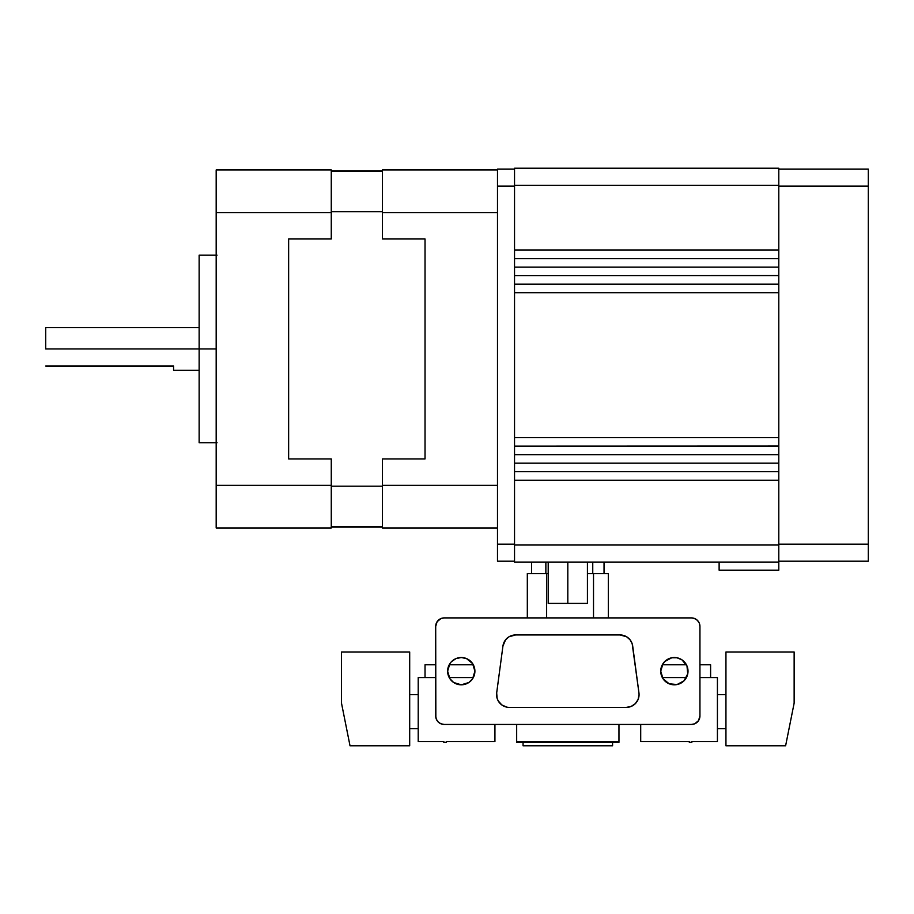 <?xml version="1.0" encoding="UTF-8"?>
<svg xmlns="http://www.w3.org/2000/svg" width="914" height="914" viewBox="0 0 914 914"><rect width="100%" height="100%" fill="white"/><g stroke="black" fill="none" stroke-linecap="round" stroke-linejoin="round"><path stroke-width="1.37" d="M199.138 442.719L199.138 255.189L199.138 348.954L45.7 348.954L216.184 348.954L199.138 348.954L199.138 442.719L217.041 442.719M173.569 366L173.569 370.261L173.569 366L45.7 366L173.569 366M45.7 348.954L45.7 327.646L45.7 348.954M382.418 169.947L497.49 169.947L382.418 169.947L382.418 170.792L382.418 169.947M425.033 458.919L425.033 238.988L425.033 458.919L382.418 458.919L382.418 485.345L497.49 485.345L382.418 485.345L382.418 486.191L331.268 486.191L331.268 485.345L216.184 485.345L216.184 527.961L331.268 527.961L331.268 527.115L382.418 527.115L382.418 527.961L497.49 527.961L382.418 527.961L382.418 458.919L425.033 458.919L425.033 238.988L382.418 238.988L382.418 212.562L497.49 212.562L382.418 212.562L382.418 170.792L382.418 211.717L331.268 211.717L331.268 238.988L288.641 238.988L288.641 458.919L331.268 458.919L331.268 527.961L216.184 527.961L216.184 485.345L331.268 485.345L331.268 458.919L288.641 458.919L288.641 238.988L288.641 458.919M425.033 238.988L382.418 238.988L382.418 211.717L331.268 211.717L331.268 169.947L331.268 212.562L216.184 212.562L216.184 169.947L331.268 169.947L216.184 169.947L216.184 485.345L216.184 212.562L331.268 212.562L331.268 238.988L288.641 238.988M778.797 562.064L778.797 570.165L719.124 570.165L719.124 562.064L719.124 570.165L778.797 570.165L778.797 545.018L778.797 562.064L514.536 562.064L778.797 562.064M778.797 471.704L778.797 545.018L514.536 545.018L514.536 562.064L514.536 480.227L514.536 545.018L778.797 545.018L778.797 480.227L514.536 480.227L778.797 480.227L778.797 471.704L514.536 471.704L514.536 463.181L778.797 463.181L778.797 471.704L778.797 463.181L514.536 463.181L514.536 480.227L514.536 471.704L778.797 471.704M778.797 463.09L778.797 454.738L778.797 463.09M778.797 454.658L514.536 454.658L514.536 463.181L514.536 446.135L514.536 454.658L778.797 454.658L778.797 446.135L778.797 454.658M778.797 446.043L514.536 446.135L778.797 446.135L778.797 437.692L778.797 446.043M778.797 437.612L514.536 437.612L514.536 292.697L778.797 292.697L778.797 437.612L778.797 292.697L514.536 292.697L514.536 446.135L514.536 437.612L778.797 437.612M778.797 292.606L778.797 284.254L778.797 292.606M778.797 284.174L514.536 284.174L514.536 292.697L514.536 275.64L514.536 284.174L778.797 284.174L778.797 275.64L778.797 284.174M778.797 275.56L514.536 275.64L778.797 275.64L778.797 267.208L778.797 275.56M778.797 267.117L514.536 267.117L514.536 275.64L514.536 258.593L514.536 267.117L778.797 267.117L778.797 258.593L778.797 267.117M778.797 258.513L514.536 258.593L778.797 258.593L778.797 250.162L778.797 258.513M778.797 250.07L514.536 250.07L514.536 185.291L778.797 185.291L778.797 250.07L778.797 168.233L778.797 185.291L514.536 185.291L514.536 258.593L514.536 250.07L778.797 250.07M514.536 168.233L514.536 185.291L514.536 168.233L778.797 168.233L514.536 168.233M497.49 169.09L497.49 561.207L514.536 561.207L497.49 561.207L497.49 186.136L514.536 186.136L497.49 186.136L497.49 169.09L514.536 169.09L497.49 169.09M514.536 544.161L497.49 544.161L514.536 544.161M587.428 603.411L587.428 562.064L587.428 603.411L567.811 603.411L567.811 562.064L567.811 603.411L548.206 603.411L548.206 562.064L548.206 603.411L587.428 603.411M604.04 573.569L604.04 562.064L604.04 573.569M592.752 562.064L592.752 573.569L592.752 562.064M545.864 573.569L545.864 562.064L545.864 573.569M531.582 562.064L531.582 573.569L531.582 562.064M868.3 169.09L778.797 169.09L868.3 169.09L868.3 544.161L778.797 544.161L868.3 544.161L868.3 561.207L868.3 169.09M778.797 186.136L868.3 186.136L778.797 186.136M778.797 561.207L868.3 561.207L778.797 561.207M382.418 527.115L331.268 527.115L331.268 486.191L382.418 486.191L382.418 527.115M331.268 170.792L382.418 170.792L331.268 170.792M382.418 526.51L331.268 526.51L382.418 526.51M382.418 171.398L331.268 171.398L382.418 171.398M638.955 692.926A12.785 12.785 0 0 1 626.273 707.402L631.163 706.431L635.321 703.654L638.086 699.507L639.057 694.617A12.785 12.785 0 0 0 638.955 692.926L632.191 643.799L630.032 639.777L626.593 636.761L620.023 634.944A12.785 12.785 0 0 1 632.694 646.038L638.955 692.926M447.62 671.173A13.641 13.641 0 0 1 461.262 657.532A13.641 13.641 0 0 1 474.903 671.173A13.641 13.641 0 0 0 472.607 663.61L474.903 671.173L472.607 678.748L468.836 682.518L461.262 684.815L453.687 682.518L449.917 678.748L447.62 671.173L449.917 663.598A13.641 13.641 0 0 0 453.675 682.507A13.641 13.641 0 0 0 474.903 671.173A13.641 13.641 0 0 1 461.262 684.815A13.641 13.641 0 0 1 447.62 671.173M472.595 663.587A13.641 13.641 0 0 0 451.63 661.519L456.04 658.571L461.262 657.532L466.483 658.571L472.607 663.598M451.607 661.542A13.641 13.641 0 0 0 449.928 663.598L448.66 665.952M684.003 661.519A13.641 13.641 0 0 0 681.958 659.839L686.974 665.952L687.751 673.835L684.015 680.816L677.034 684.552L669.151 683.775L663.027 678.748L660.731 671.173L663.027 663.598A13.641 13.641 0 0 0 660.731 671.173A13.641 13.641 0 0 1 674.372 657.532A13.641 13.641 0 0 1 688.014 671.173A13.641 13.641 0 0 0 684.026 661.542M661.77 665.952L664.729 661.53L671.71 657.794L677.034 657.794L681.947 659.839A13.641 13.641 0 0 0 663.038 663.587M418.212 677.571L418.212 741.505L418.212 677.571L425.033 677.571L425.033 664.786L435.692 664.786L425.033 664.786L425.033 677.571L418.212 677.571M717.421 741.505L717.421 677.571L717.421 741.505L691.841 741.505L717.421 741.505M710.601 664.786L699.941 664.786L710.601 664.786L710.601 677.571L699.941 677.571L710.601 677.571L710.601 664.786M686.414 664.786L662.319 664.786L686.414 664.786M473.315 664.786L449.22 664.786L473.315 664.786M444.215 724.448L691.418 724.448L444.215 724.448A8.523 8.523 0 0 1 435.692 715.925L436.344 719.192L438.183 721.957L440.948 723.808L444.215 724.448L691.418 724.448L694.686 723.808L698.513 720.666L699.941 715.925L699.941 626.421L699.29 623.154L697.451 620.389L694.686 618.549L691.418 617.898L444.215 617.898L440.948 618.549L437.121 621.68L435.692 626.421L435.852 717.593A8.523 8.523 0 0 0 435.852 717.604M509.361 707.402L626.273 707.402L509.361 707.402A12.785 12.785 0 0 1 496.679 692.926L497.113 698.307L498.176 700.821L501.74 704.877L506.653 707.116M498.895 701.975L498.176 700.821M507.19 638.109L509.041 636.761L505.602 639.777L502.94 646.038A12.785 12.785 0 0 1 515.61 634.944L509.041 636.761M640.703 741.505L689.293 741.505L640.703 741.505L640.703 724.448L640.703 741.505M494.931 741.505L446.34 741.505L446.34 742.351L443.793 742.351L443.793 741.505L418.212 741.505L443.793 741.505L443.793 742.351L446.34 742.351L446.34 741.505L494.931 741.505L494.931 724.448L494.931 741.505M618.961 741.505L516.673 741.505L516.673 724.448L516.673 742.351L516.673 741.505L618.961 741.505L618.961 724.448L618.961 741.505M686.414 677.571L662.319 677.571L686.414 677.571M473.315 677.571L449.22 677.571L473.315 677.571M435.692 677.571L425.033 677.571L435.692 677.571M710.601 677.571L717.421 677.571L710.601 677.571M691.841 741.505L691.841 742.351L689.293 742.351L689.293 741.505L689.293 742.351L691.841 742.351L691.841 741.505M618.961 742.351L516.673 742.351L618.961 742.351M699.941 715.925L699.941 626.421L699.941 715.925A8.523 8.523 0 0 1 691.418 724.448L693.086 724.288A8.523 8.523 0 0 0 693.086 724.288M699.29 719.192A8.523 8.523 0 0 1 694.686 723.808L696.16 723.02M691.418 617.898L444.215 617.898L691.418 617.898A8.523 8.523 0 0 1 699.941 626.421L699.781 624.753A8.523 8.523 0 0 0 699.781 624.742M696.16 619.338L693.086 618.058A8.523 8.523 0 0 0 693.075 618.058M435.692 626.421L435.692 715.925L435.692 626.421A8.523 8.523 0 0 1 444.215 617.898L442.547 618.058A8.523 8.523 0 0 0 442.547 618.058M436.344 623.154A8.523 8.523 0 0 1 440.948 618.549L439.474 619.338M439.474 723.02L442.547 724.288A8.523 8.523 0 0 0 442.559 724.288M473.863 676.394L472.607 678.748M468.836 682.518L466.483 683.775M686.974 676.394L684.015 680.816A13.641 13.641 0 0 0 688.014 671.173A13.641 13.641 0 0 1 674.372 684.815A13.641 13.641 0 0 1 660.731 671.173A13.641 13.641 0 0 0 684.003 680.827M666.797 659.839L669.151 658.571M436.344 719.192A8.523 8.523 0 0 0 440.948 723.808M699.29 623.154A8.523 8.523 0 0 0 694.686 618.549M620.023 634.944L515.61 634.944L620.023 634.944M502.94 646.038L496.679 692.926L502.94 646.038M546.629 617.898L546.629 573.569L548.206 573.569L527.321 573.569L527.321 617.898L527.321 573.569L546.629 573.569L546.629 617.898M587.428 573.569L593.517 573.569L593.517 617.898L593.517 573.569L608.313 573.569L587.428 573.569M608.313 617.898L608.313 573.569L608.313 617.898M717.421 728.709L725.945 728.709L717.421 728.709M725.945 694.617L717.421 694.617L725.945 694.617M409.689 728.709L418.212 728.709L409.689 728.709M418.212 694.617L409.689 694.617L418.212 694.617M409.689 651.99L409.689 745.767L409.689 651.99L341.493 651.99L341.493 703.14L350.016 745.767L409.689 745.767L350.016 745.767L341.493 703.14L341.493 651.99L409.689 651.99M725.945 745.767L725.945 651.99L725.945 745.767L785.617 745.767L794.14 703.14L794.14 651.99L725.945 651.99L794.14 651.99L794.14 703.14L785.617 745.767L725.945 745.767M523.059 745.767L612.574 745.767L612.574 742.351L612.574 745.767L523.059 745.767L523.059 742.351L523.059 745.767M173.569 370.261L199.138 370.261M45.7 327.646L199.138 327.646M199.138 255.189L217.041 255.189"/></g></svg>
